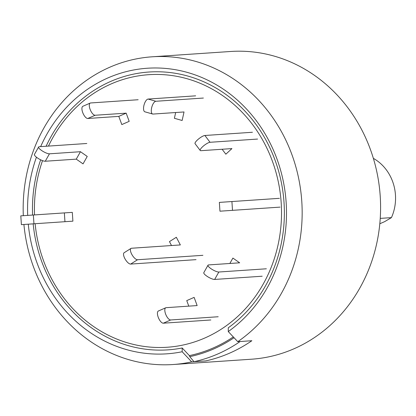 <?xml version="1.0" encoding="UTF-8"?>
<svg xmlns="http://www.w3.org/2000/svg" width="416" height="416" viewBox="0 0 416 416"><rect width="100%" height="100%" fill="white"/><g stroke="black" fill="none" stroke-linecap="round" stroke-linejoin="round"><path stroke-width="0.62" d="M23.915 224.479A154.216 139.428 -93.9 0 0 173.098 364.52L251.534 359.206A154.216 139.428 -93.9 0 0 379.335 228.108A154.216 139.428 -93.9 0 0 230.672 51.48L152.235 56.794A154.216 139.428 -93.9 0 1 300.903 233.423A154.216 139.428 -93.9 0 1 237.77 341.682L228.264 331.568L228.29 327.792A139.246 125.892 86.1 0 0 242.06 108.15A139.246 125.892 86.1 0 0 46.108 146.25M152.235 56.794A154.216 139.428 -93.9 0 0 23.317 215.686M173.098 364.52A154.216 139.428 -93.9 0 0 191.672 361.863L182.166 351.749A143.125 129.397 86.1 0 1 28.288 224.182M27.69 215.389A143.125 129.397 86.1 0 1 36.436 157.191M40.648 146.619A143.125 129.397 86.1 0 1 242.476 104.858A143.125 129.397 86.1 0 1 228.264 331.568M233.298 336.924A147.607 133.448 -93.9 0 1 189.368 355.612L182.192 347.979A139.246 125.892 86.1 0 1 33.176 223.85M32.578 215.062A139.246 125.892 86.1 0 1 40.648 159.817M182.192 347.979L182.166 351.749M237.77 341.682L251.862 340.725A154.216 139.428 86.1 0 1 205.764 360.911L191.672 361.863M202.909 255.315L137.54 259.745A6.609 2.538 -122.2 0 1 132.028 254.774A6.609 2.538 -122.2 0 1 131.004 248.404A6.609 2.538 -122.2 0 1 131.508 248.248L180.357 244.936L176.337 237.271L169.452 241.608L171.512 245.534M196.03 259.652L130.655 264.082A6.609 2.538 -122.2 0 1 125.148 259.111A6.609 2.538 -122.2 0 1 124.119 252.746L131.004 248.404M218.208 316.748L170.685 319.966A6.609 2.688 -113.6 0 1 165.771 314.454A6.609 2.688 -113.6 0 1 165.766 307.767A6.609 2.688 -113.6 0 1 166.15 307.674L197.148 305.573L194.126 297.378L186.748 300.607L188.791 306.14M210.829 319.977L163.306 323.196A6.609 2.688 -113.6 0 1 158.392 317.684A6.609 2.688 -113.6 0 1 158.392 310.996L165.766 307.767M34.528 214.926A136.594 123.49 86.1 0 1 35.532 190.814A136.594 123.49 86.1 0 1 42.515 160.628M48.469 146.089A136.594 123.49 86.1 0 1 247.369 118.087A136.594 123.49 86.1 0 1 209.976 335.598A136.594 123.49 86.1 0 1 35.126 223.72M189.368 355.612L189.753 356.658A148.71 134.446 -93.9 0 0 234.042 337.719M194.022 361.707L205.764 360.911A154.216 139.428 -93.9 0 0 251.862 340.725L240.12 341.52A154.216 139.428 86.1 0 1 194.022 361.707L189.753 356.658M266.365 268.793L218.847 272.012A6.609 1.659 -150.6 0 1 211.91 269.298A6.609 1.659 -150.6 0 1 208 265.216A6.609 1.659 -150.6 0 1 208.671 264.914L239.673 262.813L232.892 258.081L229.845 263.479M262.179 276.224L214.656 279.443A6.609 1.659 -150.6 0 1 207.719 276.728A6.609 1.659 -150.6 0 1 203.814 272.646L208 265.216M280.03 207.121L219.955 211.193L219.357 202.4L231.915 201.547L232.508 210.34M279.432 198.328L231.915 201.547M222.102 149.256L225.846 154.19L231.93 148.59L200.928 150.691A6.609 1.659 142.8 0 1 200.226 150.483A6.609 1.659 142.8 0 1 203.549 145.912A6.609 1.659 142.8 0 1 210.049 142.282L257.572 139.064M252.418 132.267L204.896 135.486A6.609 1.659 142.8 0 0 198.396 139.116A6.609 1.659 142.8 0 0 195.073 143.686L200.226 150.483M175.666 112.528L174.392 118.284L182.135 120.489L184.023 111.961L153.026 114.062A6.609 2.688 105.9 0 1 152.63 114.02A6.609 2.688 105.9 0 1 151.736 107.39A6.609 2.688 105.9 0 1 155.86 101.27L203.382 98.046M195.64 95.841L148.117 99.065A6.609 2.688 105.9 0 0 143.988 105.186A6.609 2.688 105.9 0 0 144.888 111.816L152.63 114.02M121.815 124.576L129.189 121.347L126.168 113.152L118.789 116.381L121.815 124.576M138.154 99.736L90.631 102.96A6.609 2.688 66.4 0 0 90.251 103.054A6.609 2.688 66.4 0 0 90.256 109.741A6.609 2.688 66.4 0 0 95.17 115.253L126.168 113.152M90.251 103.054L82.872 106.283A6.609 2.688 66.4 0 0 82.878 112.97A6.609 2.688 66.4 0 0 87.792 118.482L118.789 116.381M83.049 163.873L87.24 156.442L80.46 151.71L76.268 159.141L83.049 163.873M86.809 143.494L39.286 146.713A6.609 1.659 29.4 0 0 38.615 147.014A6.609 1.659 29.4 0 0 42.526 151.096A6.609 1.659 29.4 0 0 49.457 153.811L80.46 151.71M38.615 147.014L34.424 154.445A6.609 1.659 29.4 0 0 38.334 158.522A6.609 1.659 29.4 0 0 45.266 161.242L76.268 159.141M72.899 221.161L72.306 212.368L64.355 212.904L64.953 221.697L72.899 221.161M33.358 215.01L33.951 223.798L21.398 224.65L20.8 215.857L64.355 212.904M33.951 223.798L64.953 221.697M380.245 218.384L391.435 217.625A44.06 39.837 -93.9 0 0 395.2 204.079A44.06 39.837 -93.9 0 0 373.37 158.361M379.813 223.756L384.613 221.655L391.435 217.625M130.655 264.082L137.54 259.745M170.685 319.966L163.306 323.196M218.847 272.012L214.656 279.443M204.896 135.486L210.049 142.282M148.117 99.065L155.86 101.27M95.17 115.253L87.792 118.482M49.457 153.811L45.266 161.242"/></g></svg>
